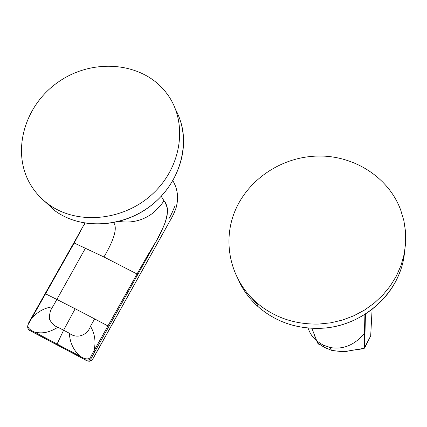<?xml version="1.0" encoding="UTF-8"?>
<svg xmlns="http://www.w3.org/2000/svg" width="427" height="427" viewBox="0 0 427 427"><rect width="100%" height="100%" fill="white"/><g stroke="black" fill="none" stroke-linecap="round" stroke-linejoin="round"><path stroke-width="0.64" d="M119.224 221.405C131.148 223.305 142.068 220.759 151.98 213.772C159.586 206.978 163.504 202.499 163.728 200.348L163.851 200.557C164.731 201.544 165.799 203.818 167.048 207.373C168.142 208.952 167.549 213.916 165.26 222.253C162.564 229.027 159.944 234.679 157.398 239.216L92.28 356.321C91.143 359.475 88.811 360.634 85.288 359.806L30.84 331.005C27.525 329.783 26.816 327.039 28.7 322.769L29.111 322.983C25.321 327.765 31.342 330.519 34.726 332.158L57.074 344.061L63.596 330.226L57.912 327.247C49.02 332.654 42.545 333.791 34.726 332.158M113.646 222.68C117.58 227.804 114.351 239.237 103.953 256.979L74.17 243.022L83.655 225.307L73.796 242.91L74.17 243.022L73.78 242.931L45.15 293.643L45.54 293.803L45.139 293.653L28.7 322.769M85.053 223.161L83.889 225.328M157.398 239.216L147.246 256.072L147.95 256.568M157.259 239.099C162.756 228.728 165.388 223.583 167.133 215.272C167.736 208.355 166.722 203.583 164.091 200.957L163.851 200.557M103.953 256.979L137.024 273.995L147.246 256.072M75.173 308.764L63.596 330.226L69.355 333.247C76.497 339.155 87.396 335.595 90.481 326.297L94.623 318.889L75.173 308.764L56.86 299.444L52.772 306.767C44.605 307.808 37.56 311.683 31.625 318.398L29.111 322.983M137.024 273.995L137.937 274.604L137.024 273.995L91.223 355.76C88.955 361.605 83.116 357.959 79.828 356.054L57.074 344.061L57.047 344.899M172.871 180.76C177.856 189.305 178.833 198.598 175.807 208.632C174.056 213.297 172.108 217.37 169.957 220.839L95.536 354.079M85.469 248.135L56.86 299.444L45.534 293.808L31.625 318.398L31.251 318.227M52.772 306.767C50.413 309.735 49.308 313.877 49.473 319.188C51.752 323.554 54.571 326.239 57.912 327.247M90.481 326.297C94.975 333.866 96.107 342.139 93.871 351.122L94.858 351.683M95.541 354.063L93.759 357.255C92.312 360.484 89.916 361.605 86.569 360.618L86.137 360.42C88.293 361.338 89.819 361.466 90.721 360.799C91.325 360.922 93.492 358.114 93.812 357.287L169.893 220.962M175.807 208.632L175.828 208.712C171.478 219.611 170.896 218.747 169.983 220.914L169.973 220.94M69.355 333.247C69.825 342.353 73.316 349.959 79.828 356.054L79.828 356.054M107.946 325.94L94.623 318.889M29.559 330.274L35.558 333.503M32.569 332.03L85.571 360.014M86.137 360.42L83.847 359.107M313.012 156.298C278.666 158.705 247.126 181.011 234.679 211.776C222.259 242.525 230.393 279.391 256.051 302.193C273.606 317.325 294.571 324.616 318.953 324.061L330.898 322.801L342.614 320.015L353.871 315.756L364.461 310.103L374.18 303.154L382.848 295.046L390.294 285.93L396.395 275.991L401.033 265.413L404.134 254.396L405.65 243.15L405.57 231.882L403.91 220.802L400.718 210.1C388.084 175.55 350.38 153.272 313.012 156.298M167.453 94.367C187.901 122.207 182.244 166.156 153.213 193.346C124.401 220.738 78.024 225.461 49.26 204.805C42.065 199.692 36.151 193.495 31.507 186.209C10.707 153.651 23.608 106.104 58.04 82.208C92.179 57.896 141.449 61.605 165.462 91.746L167.453 94.367M363.799 348.672L352.152 350.321M314.902 336.529L313.989 334.037M365.443 314.075L364.669 347.685L363.996 348.64L364.93 314.4M333.402 350.759L331.373 350.252C339.972 351.699 345.571 351.944 348.154 350.989L364.146 348.309L364.669 347.685M330.258 347.535L323.074 345.08L323.938 347.13L331.368 350.252L330.258 347.535C343.132 349.782 354.559 345.059 364.535 333.359L365.021 332.633M320.186 344.653C318.734 344.61 317.693 343.634 317.064 341.723L316.765 340.976L313.114 337.277C311.144 334.998 309.463 331.918 308.054 328.037M161.246 196.303L163.728 200.348M174.627 206.641C172.23 212.662 170.266 216.751 168.745 218.923M74.17 243.022L45.54 293.803M174.985 184.886C178.096 192.262 178.379 200.204 175.828 208.712L175.753 208.792M35.58 332.622L35.548 333.498L78.872 356.47L78.947 355.595M91.223 355.76L92.28 356.321M238.736 280.672C243.369 290.606 249.88 299.322 258.271 306.821L258.276 306.821C275.484 321.68 296.028 328.843 319.903 328.31C362.454 327.36 400.985 292.607 404.497 252.533M248.781 294.908L256.926 304.019M175.785 109.99C191.424 138.615 182.398 179.223 153.837 203.257C125.421 227.447 82.528 230.548 55.473 211.168L43.378 200.146M52.265 207.885L47.397 203.444M311.881 328.304L317.064 341.723C317.768 342.87 320.058 344.674 323.938 347.13L326.351 348.379M323.074 345.08L316.765 340.976M364.626 348.106L370.689 335.948L364.044 348.544M370.721 335.318L372.098 309.383M84.861 223.129L83.665 225.285M85.288 359.806L78.867 356.465M86.569 360.618L85.053 359.705M400.606 269.917C389.824 302.647 355.824 327.306 319.914 328.336C296.039 328.865 275.49 321.691 258.271 306.821L256.051 302.193M49.26 204.805L55.473 211.168M180.957 122.634C189.583 151.702 176.399 187.282 148.697 207.362C121.049 227.522 82.689 229.342 57.207 212.352M370.716 335.408L370.668 336.118"/></g></svg>
